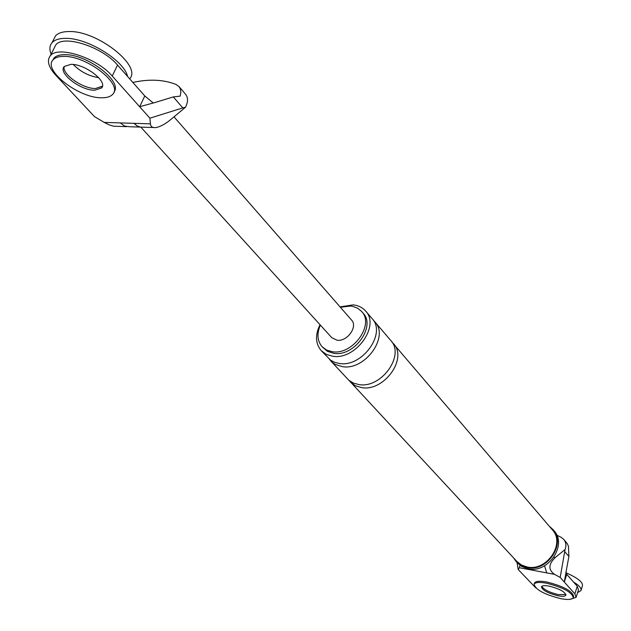 <?xml version="1.0" encoding="UTF-8"?>
<svg xmlns="http://www.w3.org/2000/svg" width="631" height="631" viewBox="0 0 631 631"><rect width="100%" height="100%" fill="white"/><g stroke="black" fill="none" stroke-linecap="round" stroke-linejoin="round"><path stroke-width="0.95" d="M573.492 581.979C579.266 585.544 581.75 588.431 580.938 590.655L577.602 592.58M566.362 572.924C577.815 578.012 583.17 582.35 582.421 585.947L581.088 590.159M51.111 54.179C49.234 49.431 49.557 45.598 52.065 42.671C54.637 39.871 58.983 38.436 65.088 38.357C86.983 37.505 124.094 60.387 127.588 76.469M98.712 77.668C88.876 76.106 80.389 71.721 73.259 64.488C80.389 71.721 88.876 76.106 98.712 77.668M53.509 39.832L55.481 35.928C58.06 33.104 62.406 31.645 68.519 31.55C96.898 30.185 142.291 66.01 129.671 78.836M573.374 597.336L573.626 596.547C572.483 591.113 563.562 586.27 546.872 582.003C539.86 580.765 535.743 581.08 534.52 582.957L534.386 583.367M558.411 594.623L565.928 594.441L558.411 594.623C549.459 592.446 543.914 589.677 541.769 586.325C543.914 589.677 549.459 592.446 558.411 594.623M560.651 598.645C567.774 599.955 571.978 599.647 573.248 597.731C572.104 592.304 563.183 587.461 546.485 583.194C539.473 581.948 535.356 582.263 534.134 584.132C535.254 589.543 544.088 594.386 560.651 598.645M549.183 586.136C544.79 585.347 542.203 585.544 541.437 586.72C542.139 590.103 547.669 593.124 558.033 595.79C562.473 596.603 565.092 596.413 565.881 595.214C565.171 591.831 559.602 588.802 549.183 586.136M113.959 92.023C123.195 81.683 86.881 53.832 64.488 54.676C59.559 54.7 56.056 55.828 54.006 58.06L52.673 60.363M101.528 88.032C108.248 81.864 85.24 63.865 70.932 64.346L64.299 66.468C57.555 72.817 80.468 90.556 94.642 90.209L101.528 88.032L102.348 86.344L95.462 88.529C82.779 88.797 61.735 74.111 64.228 66.555C61.735 74.111 82.779 88.797 95.462 88.529L102.427 86.195M101.575 97.773C106.86 97.852 110.583 96.685 112.72 94.271C123.471 84.475 86.597 55.544 63.636 56.388C58.699 56.404 55.205 57.531 53.154 59.756C42.348 70.009 78.978 98.27 101.575 97.773M566.78 574.368L564.319 582.05L566.062 571.891L566.78 574.368L577.27 586.262L574.857 593.85L560.178 577.412L554.499 574.344L519.368 567.742L518.177 569.493L517.089 562.663M535.711 587.808L518.177 569.493M574.857 593.85L576.087 597.383L569.951 599.332M554.499 574.344C548.118 569.769 548.418 564.13 555.383 557.402L565.068 549.538L560.178 577.412M566.046 571.867L568.894 556.455L568.452 546.296L567.308 543.685L563.767 539.402L561.298 537.391L556.779 535.167M565.068 549.538C566.48 545.673 566.046 542.297 563.767 539.402M513.587 557.914L516.403 561.913L518.927 564.169L522.657 566.299L526.877 567.577C547.022 572.451 566.551 543.606 552.89 529.433L549.246 526.175M348.99 380.383L516.868 561.456L521.451 564.99L527.082 566.969C546.683 571.71 565.684 543.638 552.377 529.851L391.985 342.112M320.359 325.091C316.683 333.728 317.259 340.937 322.094 346.727L326.653 350.087L332.442 351.735C352.737 355.245 374.751 324.728 361.673 311.493L357.619 308.18L352.477 306.311L350.576 306.035L340.385 307.273M320.004 324.705C315.027 334.982 315.421 343.627 321.203 350.639L326.314 354.393L332.789 356.247C355.576 360.238 380.335 325.959 365.664 311.067C362.541 307.51 358.369 305.451 353.139 304.891L340.038 306.871M322.094 346.727L327.41 351.325L333.933 353.36C354.204 356.878 376.179 326.401 363.109 313.173L361.673 311.493M519.368 567.742L519.968 565.321M577.27 586.262L578.477 589.827L576.221 596.942M526.491 568.46L527.043 569.186M544.569 565.762L546.675 572.869M516.403 561.913L521.498 566.354L528.013 568.807C548.134 573.689 567.64 544.884 553.986 530.718L552.89 529.433M321.203 350.639L330.628 360.222L334.73 362.352L339.454 363.48C362.147 367.502 386.7 333.428 372.061 318.56L365.664 311.067M329.485 359.354L332.151 362.289L335.124 364.363L342.388 366.658C365.041 370.705 389.501 336.717 374.877 321.865L373.363 320.303M330.857 361.042L348.762 380.193L353.368 383.08L358.913 384.579C381.313 388.712 405.268 355.245 390.731 340.448L374.877 321.865M350.308 382L355.356 385.738L361.721 387.631C384.082 391.78 407.957 358.4 393.436 343.611M132.857 82.448C149.129 78.867 163.532 79.538 176.073 84.467L179.007 86.557L180.3 88.782L180.852 92.213L180.182 96.133L173.328 96.922L153.317 103.027L144.775 95.959L117.547 65.088L112.239 76.035C97.095 57.981 57.918 45.243 50.291 55.796C46.591 60.623 48.469 67.154 55.922 75.397L94.461 116.585L104.249 122.414L120.261 122.911L124.552 126.034L129.252 126.728M120.261 122.911L150.423 123.85L149.894 118.186L182.785 107.909L173.328 96.922M112.239 76.035L149.894 118.186M134.001 123.345L136.982 125.821L140.263 127.091L153.372 127.517M126.531 126.642L113.556 126.2L109.005 124.828L104.249 122.414M150.423 123.85C150.62 126.594 152.41 127.841 155.802 127.596C160.369 126.736 165.401 124.007 170.891 119.409L185.482 107.27L182.785 107.909M144.775 95.959L139.672 106.734L153.27 102.971M117.547 65.088C102.522 46.939 63.447 34.263 55.765 44.951L54.006 48.437M173.998 116.822L351.538 320.035C358.148 326.637 347.192 341.915 337.017 340.212L331.748 337.648L140.894 127.186M185.482 107.27C188.133 101.977 188.196 97.695 185.68 94.413L179.007 86.557M564.879 551.794L568.894 556.455M555.383 557.402L553.955 557.141M52.065 42.671L55.481 35.928M534.134 584.132L534.52 582.957M53.154 59.756L54.006 58.06M129.26 126.728L140.327 127.099M50.291 55.796L55.765 44.951"/></g></svg>
